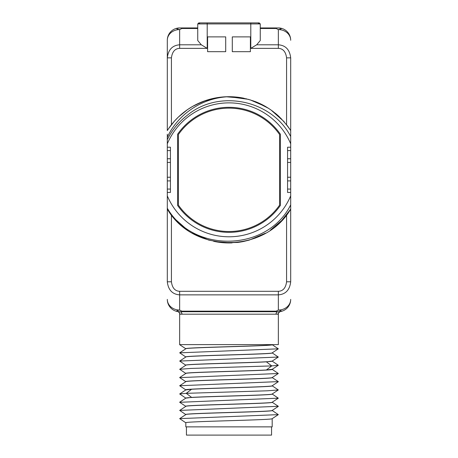 <?xml version="1.0" encoding="UTF-8"?>
<svg xmlns="http://www.w3.org/2000/svg" width="458" height="458" viewBox="0 0 458 458"><rect width="100%" height="100%" fill="white"/><g stroke="black" fill="none" stroke-linecap="round" stroke-linejoin="round"><path stroke-width="0.69" d="M174.384 218.455L178.465 222.685L174.384 218.455L187.562 230.082L182.874 226.567L187.557 230.076M237.45 242.465L222.96 242.706L208.711 240.084L192.532 233.214A73.125 73.125 0 0 0 203.14 238.229L192.726 233.322M214.47 241.498A73.125 73.125 0 0 0 232.011 242.895M237.868 242.414A73.125 73.125 0 0 0 243.587 241.486M260.07 236.025L254.86 238.229A73.125 73.125 0 0 0 265.468 233.214L249.289 240.084L243.456 241.509M288.861 211.831L290.693 209.088L281.624 220.607L270.438 230.076L281.624 220.601L290.693 209.088C264.936 253.68 193.064 253.675 167.307 209.088L168.836 211.39M275.138 226.561A73.125 73.125 0 0 0 279.54 222.68L275.126 226.567M169.248 211.98L169.832 212.798M170.599 213.84L171.183 214.602M171.424 214.905L171.424 281.802C172.237 287.933 174.979 291.099 179.645 291.299L278.355 291.299C283.021 291.099 285.763 287.933 286.576 281.802L286.576 214.905L287.389 213.846M288.197 212.758L288.654 212.123M265.302 233.305L257.007 237.376M241.44 241.887L229 242.952L214.413 241.486M215.243 241.647L231.966 242.895L214.441 241.492L231.966 242.895L217.51 242.047M170.628 213.875L167.307 209.088L170.657 213.915L167.307 209.088L167.307 208.224C193.763 253.978 267.73 251.408 290.693 204.863L290.693 209.088L283.622 218.449M179.645 27.944A12.337 12.337 0 0 0 178.958 27.961A12.337 12.337 0 0 1 179.645 27.944C175.843 28.407 175.843 28.963 179.645 29.593A12.337 10.683 0 0 0 167.307 40.281L167.307 130.57L167.307 40.281A12.337 12.337 0 0 1 179.645 27.944L197.742 27.944M278.355 291.299L278.355 294.86C285.615 294.328 289.731 289.971 290.693 281.802L290.693 143.806A66.954 66.954 0 0 0 167.307 143.806L167.307 134.211M167.307 143.806L167.307 281.802C168.269 289.971 172.385 294.328 179.645 294.86L278.355 294.86L278.355 310.066L276.151 311.165L181.849 311.165L181.849 311.721L276.151 311.721L179.645 311.721A12.337 12.337 0 0 1 167.307 299.383A12.337 10.683 0 0 0 179.645 310.066L181.849 311.165M290.693 143.806L290.693 136.524C271.691 99.638 218.643 89.041 187.333 115.244A68.671 68.671 0 0 0 167.307 139.661L167.307 137.251C177.967 114.065 202.55 97.571 229 96.707L246.513 98.836M167.307 139.661L167.307 137.251M286.576 281.802L290.693 281.802L290.693 195.852A66.954 66.954 0 0 1 167.307 195.852L167.307 208.224M167.307 209.088L167.307 281.802L171.424 281.802M179.645 291.299L179.645 310.066C175.843 310.696 175.843 311.251 179.645 311.721L178.683 311.68M177.99 311.606L177.647 311.555A2.467 2.467 -80.6 0 1 179.702 313.988L179.622 313.444C180.326 313.873 177.83 310.902 177.641 311.555L178.969 311.698M279.008 311.703L278.355 311.721C282.157 311.251 282.157 310.696 278.355 310.066A12.337 10.683 180 0 0 290.693 299.383A12.337 12.337 0 0 1 278.355 311.721L276.151 311.721L276.151 311.165M279.025 311.698L280.353 311.555C276.964 313.69 278.888 313.604 278.349 313.621L278.298 313.988A2.467 2.467 -99.4 0 1 280.353 311.555A2.467 2.467 -99.4 0 0 280.353 311.555L280.01 311.606M290.693 136.524L290.693 57.857C289.731 49.687 285.615 45.331 278.355 44.798L278.355 29.593C282.157 28.963 282.157 28.407 278.355 27.944A12.337 12.337 0 0 1 290.693 40.281A12.337 10.683 180 0 0 278.355 29.593L276.151 28.493L276.151 27.944L278.355 27.944A12.337 12.337 0 0 1 279.042 27.961A12.337 12.337 0 0 0 278.355 27.944M290.693 204.863L290.693 209.088L290.693 204.863L290.693 209.088L290.693 204.863L290.693 209.088L290.693 204.863L290.693 209.088L283.697 218.363M289.301 128.469L290.693 130.57L290.693 139.661L290.693 57.857L286.576 57.857C285.763 51.725 283.021 48.559 278.355 48.359L278.355 44.798L256.686 44.798L260.259 40.527L260.259 23.925L207.205 23.925L207.205 48.359L179.645 48.359C174.979 48.559 172.237 51.725 171.424 57.857L171.424 124.753L170.611 125.813M260.259 27.944L276.151 27.944M278.355 313.593L278.355 344.622L179.645 344.622L179.645 313.593M185.816 348.813C183.24 347.416 278.281 346.019 272.098 344.622L272.161 344.662M272.184 352.878L272.184 352.929C274.857 354.297 183.143 355.671 185.816 357.04M272.184 361.099L266.396 361.837C247.257 362.982 183.349 364.121 185.816 365.266M185.862 373.47L179.685 369.285L190.763 368.444L271.743 365.908L278.315 365.278L272.138 361.093M185.862 365.244L179.685 361.059L278.315 357.051L272.138 352.866M185.862 357.017L179.685 352.832L278.315 348.824L272.138 344.645M185.816 373.465L185.816 373.407C183.349 372.268 247.257 371.123 266.396 369.984L272.184 369.297M185.816 365.238L185.816 365.186C183.143 363.812 274.857 362.444 272.184 361.07M185.816 357.011L185.816 356.959C183.143 355.585 274.857 354.217 272.184 352.843M185.816 348.784L185.816 348.733C183.143 347.364 274.857 345.99 272.184 344.622M185.862 398.145L179.685 393.96L186.257 393.33L267.237 390.8L278.315 389.953L272.138 385.768M185.862 389.918L179.685 385.739L278.292 381.611M179.708 377.627L278.315 373.505L272.138 369.32M272.184 369.325L272.184 369.377C274.857 370.751 183.143 372.119 185.816 373.493M272.184 377.552L272.184 377.604C274.857 378.978 183.143 380.346 185.816 381.714M272.184 385.779L272.184 385.831C274.651 386.97 210.743 388.115 191.604 389.254L185.816 389.941M185.816 389.913L185.816 389.861C183.143 388.487 274.857 387.119 272.184 385.745M179.685 393.96L185.845 389.895M185.862 422.82L179.685 418.635L278.315 414.627L272.138 410.448M185.862 414.599L179.685 410.414L278.298 406.292M179.702 402.301L278.315 398.179L272.138 393.995M272.184 394L272.184 394.057C274.857 395.426 183.143 396.794 185.816 398.168M272.184 402.227L272.184 402.279C274.857 403.653 183.143 405.021 185.816 406.395M179.691 410.414L185.845 406.343M272.184 410.454L272.184 410.505C274.857 411.879 183.143 413.248 185.816 414.616M185.816 414.587L185.816 414.536C183.143 413.168 274.857 411.794 272.184 410.425M272.184 418.646C274.857 420.02 183.143 421.389 185.816 422.763L185.816 426.873L272.184 426.873L272.184 418.681M185.816 406.366L185.816 406.309C183.143 404.941 274.857 403.567 272.184 402.198M185.816 398.139L191.604 397.401C210.743 396.256 274.651 395.117 272.184 393.972M271.565 426.873L271.565 435.1L186.435 435.1L186.435 426.873M185.816 381.686L185.816 381.634C183.143 380.266 274.857 378.892 272.184 377.524M278.298 313.988L276.002 314.188L277.977 314.188M180.023 314.188L181.998 314.188L179.702 313.988L179.645 313.49M267.42 311.721L275.533 311.721M246.032 311.721L251.368 311.721M190.339 311.721L182.467 311.721M206.632 311.721L211.968 311.721M179.645 48.359L179.645 29.593L181.849 28.493L197.742 28.493M181.849 27.944L181.849 28.493M278.355 48.359L250.795 48.359L250.795 22.9L207.205 22.9L207.205 23.925L197.742 23.925L197.742 40.527L201.314 44.798L207.205 48.359M250.795 48.359L256.686 44.798M279.54 116.979A73.125 73.125 0 0 0 275.138 113.097L277.342 114.964M265.468 106.451A73.125 73.125 0 0 0 254.86 101.43L268.445 108.26M243.587 98.172A73.125 73.125 0 0 0 229 96.707L248.408 99.329L229 96.707A73.125 73.125 0 0 0 167.307 130.57L167.508 130.255M225.708 51.691L225.708 36.88L207.611 36.88L207.611 51.691L225.708 51.691M232.292 36.88L232.292 51.691L250.389 51.691L250.389 36.88L232.292 36.88M201.314 44.798L179.645 44.798C172.385 45.331 168.269 49.687 167.307 57.857L171.424 57.857M169.139 127.828L168.75 128.395M168.321 129.024L167.743 129.9M287.464 125.91L289.284 128.446M288.723 127.639L288.168 126.86M287.395 125.813L286.885 125.143M168.544 128.692L174.384 121.21L178.46 116.979L174.384 121.204M180.893 114.758L182.582 113.326M197.936 103.634L202.991 101.487M209.793 99.272L220.206 97.233L226.063 96.764L243.061 98.069M254.866 101.43L263.253 105.226M178.471 116.973L187.482 109.634M195.011 105.088L205.968 100.428M215.901 97.886L226.063 96.764L242.843 98.029M253.154 100.812L264.272 105.775M272.344 110.939L277.697 115.279M191.936 106.794L197.524 103.829M208.711 99.575L214.413 98.178L203.14 101.43L192.532 106.445L197.736 103.726M279.535 116.979L277.892 115.45M215.254 98.012L226.063 96.764L240.003 97.537M257.476 102.478L262.938 105.059M272.853 111.311L281.183 118.605M175.769 126.442L179.41 122.326L175.769 126.442M187.568 109.577L192.532 106.451M254.866 101.436L268.663 108.397M283.639 121.233L284.435 122.143M216.897 97.714L215.3 98.001M242.626 97.983L226.063 96.764L244.166 98.293M254.992 101.481L266.018 106.771M275.224 113.166L279.386 116.836M169.179 127.776L168.573 128.646M257.722 102.581L264.506 105.907M182.868 113.097L187.562 109.577M214.418 98.172L220.212 97.233M226.063 96.764L244.137 98.287M249.839 99.735L265.966 106.737M270.861 109.874L283.76 121.364M229 96.707C255.335 97.48 275.899 108.769 290.693 130.57M167.307 192.452L170.433 192.452L170.433 177.235L167.307 177.235M167.307 147.207L170.433 147.207L170.433 177.235M290.693 147.207L287.567 147.207L287.567 162.424L290.693 162.424M290.693 192.452L287.567 192.452L287.567 162.424M280.411 134.263A62.511 62.511 0 0 0 177.589 134.263L177.589 205.396A62.511 62.511 0 0 0 280.411 205.396L280.411 134.263M170.433 162.424L167.307 162.424M287.567 177.235L290.693 177.235M254.848 238.234L265.463 233.214L249.289 240.084L265.468 233.214L254.883 238.223M243.25 241.555L228.462 242.952L213.703 241.337M181.929 225.788L179.519 223.67M208.699 240.078L192.532 233.214L208.711 240.084M279.535 222.685L275.447 226.309M283.788 218.254L290.693 209.088L281.624 220.601L270.443 230.076M243.582 241.486L237.822 242.419L243.582 241.486M279.523 222.691L275.166 226.538M199.367 236.683L195.194 234.673M290.693 209.088L281.659 220.567L270.523 230.019M265.371 233.265L257.556 237.147M242.042 241.784L237.822 242.419M231.966 242.895L214.441 241.492M203.146 238.229L192.532 233.214M279.586 134.52L279.586 205.138A61.693 61.693 0 0 1 178.414 205.138L178.414 134.52A61.693 61.693 0 0 1 279.586 134.52M266.396 361.837L271.743 365.908L266.396 369.984M191.604 389.254L186.257 393.33L191.604 397.401M278.979 311.703L278.355 311.721A2.467 2.353 -90 0 0 276.002 314.188L181.998 314.188A2.467 2.353 -90 0 0 179.645 311.721L179.015 311.703M260.259 28.493L276.151 28.493M286.576 124.753L286.576 57.857M167.307 189.062L170.433 189.062M167.307 180.904L170.433 180.904M167.307 158.754L170.433 158.754M167.307 150.602L170.433 150.602M290.693 150.602L287.567 150.602M290.693 158.754L287.567 158.754M290.693 180.904L287.567 180.904M290.693 189.062L287.567 189.062M185.862 348.756L179.685 352.832M185.862 356.982L179.685 361.059M278.315 365.278L272.138 369.354M278.315 357.051L272.138 361.133M278.315 348.824L272.138 352.906M179.685 344.714L185.862 348.79M179.685 385.739L185.862 381.657M278.309 381.623L272.138 377.547M179.691 377.512L185.862 373.43M179.685 369.285L185.862 365.209M179.685 418.641L185.862 414.559M278.309 406.298L272.138 402.221M179.685 402.187L185.862 398.105M272.138 410.483L278.309 406.406M185.862 406.372L179.685 402.29M272.138 402.256L278.315 398.179M278.315 414.627L272.138 418.709M272.138 385.808L278.309 381.726M185.862 381.691L179.691 377.615M272.138 377.581L278.315 373.505M278.315 389.953L272.138 394.035M197.742 23.925L198.766 22.9L207.205 22.9M199.774 23.736L198.766 22.9M258.226 23.736L259.234 22.9L250.795 22.9L259.234 22.9L260.259 23.925"/></g></svg>

